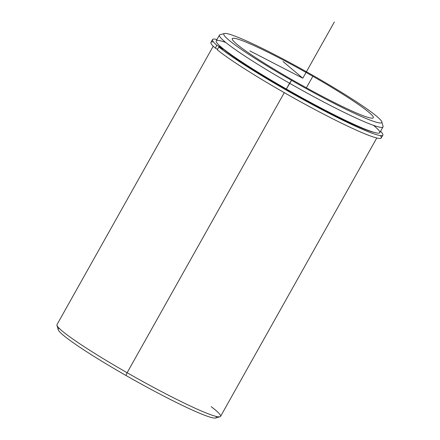 <?xml version="1.0" encoding="UTF-8"?>
<svg xmlns="http://www.w3.org/2000/svg" width="440" height="440" viewBox="0 0 440 440"><rect width="100%" height="100%" fill="white"/><g stroke="black" fill="none" stroke-linecap="round" stroke-linejoin="round"><path stroke-width="0.66" d="M286.534 89.122L286.308 89.524L286.534 89.122M292.76 80.135A80.839 6.622 -150.7 0 1 232.304 38.648A80.839 6.622 -150.7 0 1 312.846 76.285L306.389 87.786L312.846 76.285A80.839 6.622 -150.7 0 1 373.302 117.772A80.839 6.622 -150.7 0 1 292.76 80.135A80.839 6.622 29.3 0 0 372.658 118.146A80.839 6.622 29.3 0 0 312.846 76.285A80.839 6.622 29.3 0 0 232.947 38.275A80.839 6.622 29.3 0 0 292.76 80.135M225.77 42.465A93.775 7.684 29.3 0 0 286.341 89.012A93.775 7.684 29.3 0 0 362.786 128.2A93.775 7.684 29.3 0 0 373.445 125.334M219.445 35.129A93.775 7.684 29.3 0 0 289.575 83.254L286.341 89.012A93.775 7.684 -150.7 0 1 216.211 40.887L219.445 35.129M381.793 121.836L383.036 126.203A93.775 7.684 -150.7 0 1 289.575 83.254A93.775 7.684 29.3 0 0 383.004 126.913L379.77 132.671A93.775 7.684 -150.7 0 1 286.341 89.012L291.555 80.366A90.541 7.42 -150.7 0 1 224.565 33.484A90.541 7.42 -150.7 0 1 314.05 76.054A90.541 7.42 -150.7 0 1 381.04 122.936A90.541 7.42 -150.7 0 1 291.555 80.366A90.541 7.42 29.3 0 0 381.793 121.836A90.541 7.42 29.3 0 0 314.05 76.054A90.541 7.42 29.3 0 0 224.406 33.517A90.541 7.42 29.3 0 0 291.555 80.366L289.575 83.254A93.775 7.684 -150.7 0 1 220.033 34.733L224.406 33.517M376.783 137.995L220.556 416.389A93.775 7.684 -150.7 0 1 127.127 372.73L284.295 92.664L127.127 372.73A93.775 7.684 -150.7 0 1 56.997 324.605L213.224 46.211M59.433 328.532A90.541 7.42 29.3 0 0 125.95 375.463A90.541 7.42 29.3 0 0 215.936 416.356M219.967 416.785L215.595 418A90.541 7.42 -150.7 0 1 125.95 375.463L127.127 372.73A93.775 7.684 29.3 0 0 219.967 416.785A93.775 7.684 29.3 0 0 211.178 406.665M127.127 372.73L125.95 375.463A90.541 7.42 -150.7 0 1 58.207 329.681L56.964 325.314A93.775 7.684 29.3 0 0 127.127 372.73M218.834 46.976A97.658 8.003 29.3 0 0 312.284 104.5A97.658 8.003 29.3 0 0 382.839 135.135A97.658 8.003 29.3 0 0 380.545 131.291A97.658 8.003 -150.7 0 1 323.978 110.693A97.658 8.003 -150.7 0 1 218.834 46.976L217.261 49.786L218.834 46.976L223.861 49.572L218.834 46.976M213.472 41.938A97.658 8.003 29.3 0 0 215.287 48.12L217.542 49.286L215.287 48.12L216.86 45.309A97.658 8.003 -150.7 0 1 216.992 39.507A97.658 8.003 29.3 0 0 212.514 39.55A97.658 8.003 29.3 0 0 216.86 45.309L215.287 48.12A97.658 8.003 -150.7 0 1 210.936 42.361L212.514 39.55M382.839 135.135L381.26 137.946A97.658 8.003 -150.7 0 1 310.706 107.311A97.658 8.003 -150.7 0 1 217.261 49.786A97.658 8.003 29.3 0 0 319.132 111.793A97.658 8.003 29.3 0 0 380.303 135.559M216.86 45.309L221.887 47.905L221.606 48.411L221.887 47.905A91.514 7.497 -150.7 0 1 219.461 45.584A91.514 7.497 29.3 0 0 221.887 47.905L216.86 45.309M374.066 132.347A91.514 7.497 -150.7 0 1 301.493 98.049A91.514 7.497 -150.7 0 1 223.861 49.572A91.514 7.497 29.3 0 0 301.493 98.049A91.514 7.497 29.3 0 0 374.066 132.347M249.909 50.908L302.803 78.21L283.058 61.54M302.803 78.21L334.345 22"/></g></svg>
